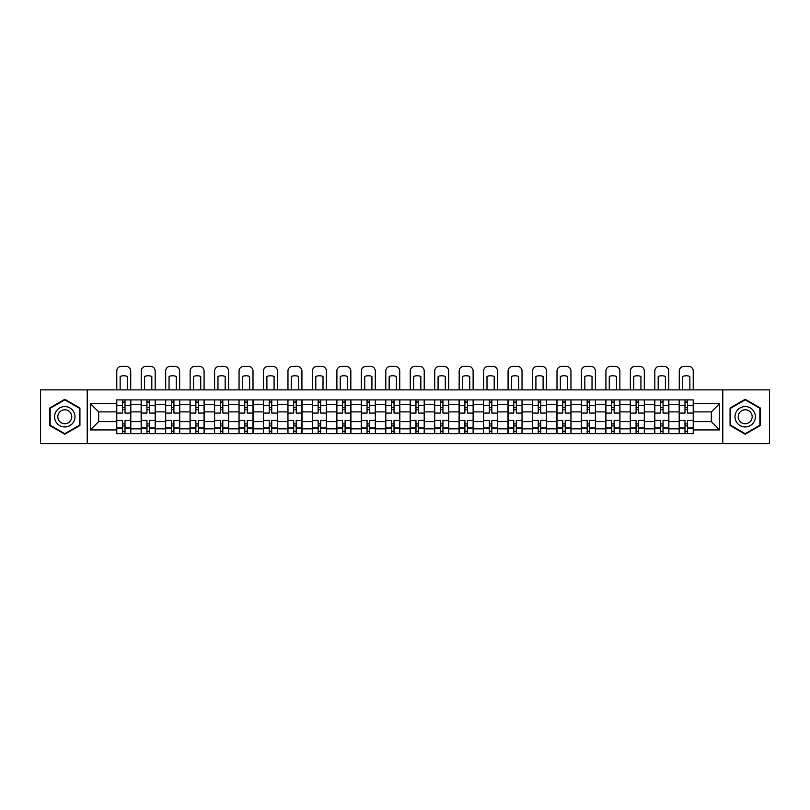 <?xml version="1.0" encoding="UTF-8"?>
<svg xmlns="http://www.w3.org/2000/svg" width="810" height="810" viewBox="0 0 810 810"><rect width="100%" height="100%" fill="white"/><g stroke="black" fill="none" stroke-linecap="round" stroke-linejoin="round"><path stroke-width="1.21" d="M722.783 443.647L769.5 443.647L769.5 389.873L40.5 389.873L40.5 443.647L722.783 443.647L722.783 389.873M141.153 433.613L141.153 404.686L130.805 404.686L130.805 433.613M130.805 404.686L130.805 399.907M141.153 404.686L141.153 399.907M155.257 399.907L155.257 433.613M165.605 433.613L165.605 399.907M179.719 399.907L179.719 433.613M190.066 433.613L190.066 399.907M204.171 399.907L204.171 433.613M214.518 433.613L214.518 399.907M228.633 399.907L228.633 433.613M238.98 433.613L238.98 399.907M253.084 399.907L253.084 433.613M263.432 433.613L263.432 399.907M277.546 399.907L277.546 433.613M287.894 433.613L287.894 399.907M301.998 399.907L301.998 433.613M312.346 433.613L312.346 399.907M326.46 399.907L326.46 433.613M336.808 433.613L336.808 399.907M350.912 399.907L350.912 433.613M361.26 433.613L361.26 399.907M375.374 399.907L375.374 433.613M385.712 433.613L385.712 399.907M399.826 399.907L399.826 433.613M410.174 433.613L410.174 399.907M424.288 399.907L424.288 433.613M434.626 433.613L434.626 399.907M448.74 399.907L448.74 433.613M459.088 433.613L459.088 399.907M473.192 399.907L473.192 433.613M483.54 433.613L483.54 399.907M497.654 399.907L497.654 433.613M508.002 433.613L508.002 399.907M522.106 399.907L522.106 433.613M532.453 433.613L532.453 399.907M546.568 399.907L546.568 433.613M556.915 433.613L556.915 399.907M571.02 399.907L571.02 433.613M581.367 433.613L581.367 399.907M595.482 399.907L595.482 433.613M605.829 433.613L605.829 399.907M619.933 399.907L619.933 433.613M630.281 433.613L630.281 399.907M644.396 399.907L644.396 433.613M654.743 433.613L654.743 399.907M668.847 399.907L668.847 433.613M679.195 433.613L679.195 399.907M679.195 421.615L668.847 421.615M654.743 421.615L644.396 421.615M630.281 421.615L619.933 421.615M605.829 421.615L595.482 421.615M581.367 421.615L571.02 421.615M556.915 421.615L546.568 421.615M532.453 421.615L522.106 421.615M508.002 421.615L497.654 421.615M483.54 421.615L473.192 421.615M459.088 421.615L448.74 421.615M434.626 421.615L424.288 421.615M410.174 421.615L399.826 421.615M385.712 421.615L375.374 421.615M361.26 421.615L350.912 421.615M336.808 421.615L326.46 421.615M312.346 421.615L301.998 421.615M287.894 421.615L277.546 421.615M263.432 421.615L253.084 421.615M238.98 421.615L228.633 421.615M214.518 421.615L204.171 421.615M190.066 421.615L179.719 421.615M165.605 421.615L155.257 421.615M141.153 421.615L130.805 421.615M679.195 411.895L668.847 411.895M654.743 411.895L644.396 411.895M630.281 411.895L619.933 411.895M605.829 411.895L595.482 411.895M581.367 411.895L571.02 411.895M556.915 411.895L546.568 411.895M532.453 411.895L522.106 411.895M508.002 411.895L497.654 411.895M483.54 411.895L473.192 411.895M459.088 411.895L448.74 411.895M434.626 411.895L424.288 411.895M410.174 411.895L399.826 411.895M385.712 411.895L375.374 411.895M361.26 411.895L350.912 411.895M336.808 411.895L326.46 411.895M312.346 411.895L301.998 411.895M287.894 411.895L277.546 411.895M263.432 411.895L253.084 411.895M238.98 411.895L228.633 411.895M214.518 411.895L204.171 411.895M190.066 411.895L179.719 411.895M165.605 411.895L155.257 411.895M141.153 411.895L130.805 411.895M98.668 421.615L116.691 421.615L116.691 411.895L98.668 411.895L98.668 421.615L90.355 429.928L90.355 403.593L116.691 403.593L116.691 411.895M693.309 411.895L693.309 421.615L711.332 421.615L711.332 411.895L693.309 411.895L693.309 399.907L116.691 399.907L116.691 403.593M693.309 403.593L719.644 403.593L719.644 429.928L693.309 429.928L693.309 421.615M116.691 421.615L116.691 433.613L693.309 433.613L693.309 429.928M116.691 429.928L90.355 429.928M87.217 443.647L87.217 389.873M79.927 408.027L64.8 399.289L49.673 408.027L49.673 425.493L64.8 434.231L79.927 425.493L79.927 408.027M760.327 408.027L745.2 399.289L730.073 408.027L730.073 425.493L745.2 434.231L760.327 425.493L760.327 408.027M125.003 431.264L122.492 431.264M122.492 402.256L125.003 402.256M149.455 431.264L146.954 431.264M146.954 402.256L149.455 402.256M173.917 431.264L171.406 431.264M171.406 402.256L173.917 402.256M198.369 431.264L195.868 431.264M195.868 402.256L198.369 402.256M222.831 431.264L220.32 431.264M220.32 402.256L222.831 402.256M247.283 431.264L244.772 431.264M244.772 402.256L247.283 402.256M271.745 431.264L269.234 431.264M269.234 402.256L271.745 402.256M296.197 431.264L293.686 431.264M293.686 402.256L296.197 402.256M320.659 431.264L318.148 431.264M318.148 402.256L320.659 402.256M345.111 431.264L342.6 431.264M342.6 402.256L345.111 402.256M369.573 431.264L367.062 431.264M367.062 402.256L369.573 402.256M394.024 431.264L391.513 431.264M391.513 402.256L394.024 402.256M418.486 431.264L415.975 431.264M415.975 402.256L418.486 402.256M442.938 431.264L440.427 431.264M440.427 402.256L442.938 402.256M467.4 431.264L464.889 431.264M464.889 402.256L467.4 402.256M491.852 431.264L489.341 431.264M489.341 402.256L491.852 402.256M516.314 431.264L513.803 431.264M513.803 402.256L516.314 402.256M540.766 431.264L538.255 431.264M538.255 402.256L540.766 402.256M565.228 431.264L562.717 431.264M562.717 402.256L565.228 402.256M589.68 431.264L587.169 431.264M587.169 402.256L589.68 402.256M614.132 431.264L611.631 431.264M611.631 402.256L614.132 402.256M638.594 431.264L636.083 431.264M636.083 402.256L638.594 402.256M663.046 431.264L660.545 431.264M660.545 402.256L663.046 402.256M687.508 431.264L684.997 431.264M684.997 402.256L687.508 402.256M90.355 403.593L98.668 411.895M711.332 421.615L719.644 429.928M711.332 411.895L719.644 403.593M130.724 433.613L130.724 413.07L125.003 413.07L125.003 399.907M122.492 399.907L122.492 413.07L116.772 413.07L116.772 399.907M130.724 413.07L130.724 399.907M116.772 433.613L116.772 420.441L122.492 420.441L122.492 433.613M125.003 433.613L125.003 420.441L130.724 420.441M122.492 409.627L125.003 409.627M116.772 420.441L116.772 413.07M125.003 423.893L122.492 423.893M125.003 431.578L122.492 431.578M122.492 425.928L125.003 425.928M125.003 407.582L122.492 407.582M122.492 401.942L125.003 401.942M130.724 389.873L130.724 371.061A4.708 4.708 0 0 0 126.016 366.353L121.47 366.353A4.708 4.708 0 0 0 116.772 371.061L116.772 389.873M120.143 389.873L120.143 376.458A9.72 9.72 0 0 1 127.352 376.458L127.352 389.873M55.971 421.858A10.186 10.186 0 0 0 69.893 425.584A10.186 10.186 0 0 0 73.629 411.662A10.186 10.186 0 0 0 59.707 407.936A10.186 10.186 0 0 0 55.971 421.858M58.755 420.248A6.976 6.976 0 0 0 68.293 422.8A6.976 6.976 0 0 0 70.845 413.272A6.976 6.976 0 0 0 61.307 410.721A6.976 6.976 0 0 0 58.755 420.248M64.8 399.836L79.461 408.291L79.461 425.22L64.8 433.684L50.139 425.22L50.139 408.291L64.8 399.836M736.371 421.858A10.186 10.186 0 0 0 750.293 425.584A10.186 10.186 0 0 0 754.029 411.662A10.186 10.186 0 0 0 740.107 407.936A10.186 10.186 0 0 0 736.371 421.858M739.155 420.248A6.976 6.976 0 0 0 748.693 422.8A6.976 6.976 0 0 0 751.245 413.272A6.976 6.976 0 0 0 741.707 410.721A6.976 6.976 0 0 0 739.155 420.248M745.2 399.836L759.861 408.291L759.861 425.22L745.2 433.684L730.539 425.22L730.539 408.291L745.2 399.836M155.176 433.613L155.176 413.07L149.455 413.07L149.455 399.907M146.954 399.907L146.954 413.07L141.223 413.07L141.223 399.907M155.176 413.07L155.176 399.907M141.223 433.613L141.223 420.441L146.954 420.441L146.954 433.613M149.455 433.613L149.455 420.441L155.176 420.441M146.954 409.627L149.455 409.627M141.223 420.441L141.223 413.07M149.455 423.893L146.954 423.893M149.455 431.578L146.954 431.578M146.954 425.928L149.455 425.928M149.455 407.582L146.954 407.582M146.954 401.942L149.455 401.942M155.176 389.873L155.176 371.061A4.708 4.708 0 0 0 150.478 366.353L145.932 366.353A4.708 4.708 0 0 0 141.223 371.061L141.223 389.873M144.595 389.873L144.595 376.458A9.72 9.72 0 0 1 151.814 376.458L151.814 389.873M179.638 433.613L179.638 413.07L173.917 413.07L173.917 399.907M171.406 399.907L171.406 413.07L165.685 413.07L165.685 399.907M179.638 413.07L179.638 399.907M165.685 433.613L165.685 420.441L171.406 420.441L171.406 433.613M173.917 433.613L173.917 420.441L179.638 420.441M171.406 409.627L173.917 409.627M165.685 420.441L165.685 413.07M173.917 423.893L171.406 423.893M173.917 431.578L171.406 431.578M171.406 425.928L173.917 425.928M173.917 407.582L171.406 407.582M171.406 401.942L173.917 401.942M179.638 389.873L179.638 371.061A4.708 4.708 0 0 0 174.93 366.353L170.383 366.353A4.708 4.708 0 0 0 165.685 371.061L165.685 389.873M169.057 389.873L169.057 376.458A9.72 9.72 0 0 1 176.266 376.458L176.266 389.873M204.09 433.613L204.09 413.07L198.369 413.07L198.369 399.907M195.868 399.907L195.868 413.07L190.137 413.07L190.137 399.907M204.09 413.07L204.09 399.907M190.137 433.613L190.137 420.441L195.868 420.441L195.868 433.613M198.369 433.613L198.369 420.441L204.09 420.441M195.868 409.627L198.369 409.627M190.137 420.441L190.137 413.07M198.369 423.893L195.868 423.893M198.369 431.578L195.868 431.578M195.868 425.928L198.369 425.928M198.369 407.582L195.868 407.582M195.868 401.942L198.369 401.942M204.09 389.873L204.09 371.061A4.708 4.708 0 0 0 199.392 366.353L194.845 366.353A4.708 4.708 0 0 0 190.137 371.061L190.137 389.873M193.509 389.873L193.509 376.458A9.72 9.72 0 0 1 200.728 376.458L200.728 389.873M228.552 433.613L228.552 413.07L222.831 413.07L222.831 399.907M220.32 399.907L220.32 413.07L214.599 413.07L214.599 399.907M228.552 413.07L228.552 399.907M214.599 433.613L214.599 420.441L220.32 420.441L220.32 433.613M222.831 433.613L222.831 420.441L228.552 420.441M220.32 409.627L222.831 409.627M214.599 420.441L214.599 413.07M222.831 423.893L220.32 423.893M222.831 431.578L220.32 431.578M220.32 425.928L222.831 425.928M222.831 407.582L220.32 407.582M220.32 401.942L222.831 401.942M228.552 389.873L228.552 371.061A4.708 4.708 0 0 0 223.844 366.353L219.297 366.353A4.708 4.708 0 0 0 214.599 371.061L214.599 389.873M217.971 389.873L217.971 376.458A9.72 9.72 0 0 1 225.18 376.458L225.18 389.873M253.003 433.613L253.003 413.07L247.283 413.07L247.283 399.907M244.772 399.907L244.772 413.07L239.051 413.07L239.051 399.907M253.003 413.07L253.003 399.907M239.051 433.613L239.051 420.441L244.772 420.441L244.772 433.613M247.283 433.613L247.283 420.441L253.003 420.441M244.772 409.627L247.283 409.627M239.051 420.441L239.051 413.07M247.283 423.893L244.772 423.893M247.283 431.578L244.772 431.578M244.772 425.928L247.283 425.928M247.283 407.582L244.772 407.582M244.772 401.942L247.283 401.942M253.003 389.873L253.003 371.061A4.708 4.708 0 0 0 248.305 366.353L243.759 366.353A4.708 4.708 0 0 0 239.051 371.061L239.051 389.873M242.423 389.873L242.423 376.458A9.72 9.72 0 0 1 249.632 376.458L249.632 389.873M277.466 433.613L277.466 413.07L271.745 413.07L271.745 399.907M269.234 399.907L269.234 413.07L263.513 413.07L263.513 399.907M277.466 413.07L277.466 399.907M263.513 433.613L263.513 420.441L269.234 420.441L269.234 433.613M271.745 433.613L271.745 420.441L277.466 420.441M269.234 409.627L271.745 409.627M263.513 420.441L263.513 413.07M271.745 423.893L269.234 423.893M271.745 431.578L269.234 431.578M269.234 425.928L271.745 425.928M271.745 407.582L269.234 407.582M269.234 401.942L271.745 401.942M277.466 389.873L277.466 371.061A4.708 4.708 0 0 0 272.757 366.353L268.211 366.353A4.708 4.708 0 0 0 263.513 371.061L263.513 389.873M266.885 389.873L266.885 376.458A9.72 9.72 0 0 1 274.094 376.458L274.094 389.873M301.917 433.613L301.917 413.07L296.197 413.07L296.197 399.907M293.686 399.907L293.686 413.07L287.965 413.07L287.965 399.907M301.917 413.07L301.917 399.907M287.965 433.613L287.965 420.441L293.686 420.441L293.686 433.613M296.197 433.613L296.197 420.441L301.917 420.441M293.686 409.627L296.197 409.627M287.965 420.441L287.965 413.07M296.197 423.893L293.686 423.893M296.197 431.578L293.686 431.578M293.686 425.928L296.197 425.928M296.197 407.582L293.686 407.582M293.686 401.942L296.197 401.942M301.917 389.873L301.917 371.061A4.708 4.708 0 0 0 297.219 366.353L292.673 366.353A4.708 4.708 0 0 0 287.965 371.061L287.965 389.873M291.337 389.873L291.337 376.458A9.72 9.72 0 0 1 298.546 376.458L298.546 389.873M326.379 433.613L326.379 413.07L320.659 413.07L320.659 399.907M318.148 399.907L318.148 413.07L312.427 413.07L312.427 399.907M326.379 413.07L326.379 399.907M312.427 433.613L312.427 420.441L318.148 420.441L318.148 433.613M320.659 433.613L320.659 420.441L326.379 420.441M318.148 409.627L320.659 409.627M312.427 420.441L312.427 413.07M320.659 423.893L318.148 423.893M320.659 431.578L318.148 431.578M318.148 425.928L320.659 425.928M320.659 407.582L318.148 407.582M318.148 401.942L320.659 401.942M326.379 389.873L326.379 371.061A4.708 4.708 0 0 0 321.671 366.353L317.125 366.353A4.708 4.708 0 0 0 312.427 371.061L312.427 389.873M315.799 389.873L315.799 376.458A9.72 9.72 0 0 1 323.008 376.458L323.008 389.873M350.831 433.613L350.831 413.07L345.111 413.07L345.111 399.907M342.6 399.907L342.6 413.07L336.879 413.07L336.879 399.907M350.831 413.07L350.831 399.907M336.879 433.613L336.879 420.441L342.6 420.441L342.6 433.613M345.111 433.613L345.111 420.441L350.831 420.441M342.6 409.627L345.111 409.627M336.879 420.441L336.879 413.07M345.111 423.893L342.6 423.893M345.111 431.578L342.6 431.578M342.6 425.928L345.111 425.928M345.111 407.582L342.6 407.582M342.6 401.942L345.111 401.942M350.831 389.873L350.831 371.061A4.708 4.708 0 0 0 346.133 366.353L341.587 366.353A4.708 4.708 0 0 0 336.879 371.061L336.879 389.873M340.251 389.873L340.251 376.458A9.72 9.72 0 0 1 347.46 376.458L347.46 389.873M375.293 433.613L375.293 413.07L369.573 413.07L369.573 399.907M367.062 399.907L367.062 413.07L361.341 413.07L361.341 399.907M375.293 413.07L375.293 399.907M361.341 433.613L361.341 420.441L367.062 420.441L367.062 433.613M369.573 433.613L369.573 420.441L375.293 420.441M367.062 409.627L369.573 409.627M361.341 420.441L361.341 413.07M369.573 423.893L367.062 423.893M369.573 431.578L367.062 431.578M367.062 425.928L369.573 425.928M369.573 407.582L367.062 407.582M367.062 401.942L369.573 401.942M375.293 389.873L375.293 371.061A4.708 4.708 0 0 0 370.585 366.353L366.039 366.353A4.708 4.708 0 0 0 361.341 371.061L361.341 389.873M364.713 389.873L364.713 376.458A9.72 9.72 0 0 1 371.922 376.458L371.922 389.873M399.745 433.613L399.745 413.07L394.024 413.07L394.024 399.907M391.513 399.907L391.513 413.07L385.793 413.07L385.793 399.907M399.745 413.07L399.745 399.907M385.793 433.613L385.793 420.441L391.513 420.441L391.513 433.613M394.024 433.613L394.024 420.441L399.745 420.441M391.513 409.627L394.024 409.627M385.793 420.441L385.793 413.07M394.024 423.893L391.513 423.893M394.024 431.578L391.513 431.578M391.513 425.928L394.024 425.928M394.024 407.582L391.513 407.582M391.513 401.942L394.024 401.942M399.745 389.873L399.745 371.061A4.708 4.708 0 0 0 395.047 366.353L390.501 366.353A4.708 4.708 0 0 0 385.793 371.061L385.793 389.873M389.164 389.873L389.164 376.458A9.72 9.72 0 0 1 396.373 376.458L396.373 389.873M424.207 433.613L424.207 413.07L418.486 413.07L418.486 399.907M415.975 399.907L415.975 413.07L410.255 413.07L410.255 399.907M424.207 413.07L424.207 399.907M410.255 433.613L410.255 420.441L415.975 420.441L415.975 433.613M418.486 433.613L418.486 420.441L424.207 420.441M415.975 409.627L418.486 409.627M410.255 420.441L410.255 413.07M418.486 423.893L415.975 423.893M418.486 431.578L415.975 431.578M415.975 425.928L418.486 425.928M418.486 407.582L415.975 407.582M415.975 401.942L418.486 401.942M424.207 389.873L424.207 371.061A4.708 4.708 0 0 0 419.499 366.353L414.953 366.353A4.708 4.708 0 0 0 410.255 371.061L410.255 389.873M413.626 389.873L413.626 376.458A9.72 9.72 0 0 1 420.835 376.458L420.835 389.873M448.659 433.613L448.659 413.07L442.938 413.07L442.938 399.907M440.427 399.907L440.427 413.07L434.707 413.07L434.707 399.907M448.659 413.07L448.659 399.907M434.707 433.613L434.707 420.441L440.427 420.441L440.427 433.613M442.938 433.613L442.938 420.441L448.659 420.441M440.427 409.627L442.938 409.627M434.707 420.441L434.707 413.07M442.938 423.893L440.427 423.893M442.938 431.578L440.427 431.578M440.427 425.928L442.938 425.928M442.938 407.582L440.427 407.582M440.427 401.942L442.938 401.942M448.659 389.873L448.659 371.061A4.708 4.708 0 0 0 443.961 366.353L439.415 366.353A4.708 4.708 0 0 0 434.707 371.061L434.707 389.873M438.078 389.873L438.078 376.458A9.72 9.72 0 0 1 445.287 376.458L445.287 389.873M473.121 433.613L473.121 413.07L467.4 413.07L467.4 399.907M464.889 399.907L464.889 413.07L459.169 413.07L459.169 399.907M473.121 413.07L473.121 399.907M459.169 433.613L459.169 420.441L464.889 420.441L464.889 433.613M467.4 433.613L467.4 420.441L473.121 420.441M464.889 409.627L467.4 409.627M459.169 420.441L459.169 413.07M467.4 423.893L464.889 423.893M467.4 431.578L464.889 431.578M464.889 425.928L467.4 425.928M467.4 407.582L464.889 407.582M464.889 401.942L467.4 401.942M473.121 389.873L473.121 371.061A4.708 4.708 0 0 0 468.413 366.353L463.867 366.353A4.708 4.708 0 0 0 459.169 371.061L459.169 389.873M462.54 389.873L462.54 376.458A9.72 9.72 0 0 1 469.749 376.458L469.749 389.873M497.573 433.613L497.573 413.07L491.852 413.07L491.852 399.907M489.341 399.907L489.341 413.07L483.621 413.07L483.621 399.907M497.573 413.07L497.573 399.907M483.621 433.613L483.621 420.441L489.341 420.441L489.341 433.613M491.852 433.613L491.852 420.441L497.573 420.441M489.341 409.627L491.852 409.627M483.621 420.441L483.621 413.07M491.852 423.893L489.341 423.893M491.852 431.578L489.341 431.578M489.341 425.928L491.852 425.928M491.852 407.582L489.341 407.582M489.341 401.942L491.852 401.942M497.573 389.873L497.573 371.061A4.708 4.708 0 0 0 492.875 366.353L488.329 366.353A4.708 4.708 0 0 0 483.621 371.061L483.621 389.873M486.992 389.873L486.992 376.458A9.72 9.72 0 0 1 494.201 376.458L494.201 389.873M522.035 433.613L522.035 413.07L516.314 413.07L516.314 399.907M513.803 399.907L513.803 413.07L508.083 413.07L508.083 399.907M522.035 413.07L522.035 399.907M508.083 433.613L508.083 420.441L513.803 420.441L513.803 433.613M516.314 433.613L516.314 420.441L522.035 420.441M513.803 409.627L516.314 409.627M508.083 420.441L508.083 413.07M516.314 423.893L513.803 423.893M516.314 431.578L513.803 431.578M513.803 425.928L516.314 425.928M516.314 407.582L513.803 407.582M513.803 401.942L516.314 401.942M522.035 389.873L522.035 371.061A4.708 4.708 0 0 0 517.327 366.353L512.781 366.353A4.708 4.708 0 0 0 508.083 371.061L508.083 389.873M511.454 389.873L511.454 376.458A9.72 9.72 0 0 1 518.663 376.458L518.663 389.873M546.487 433.613L546.487 413.07L540.766 413.07L540.766 399.907M538.255 399.907L538.255 413.07L532.534 413.07L532.534 399.907M546.487 413.07L546.487 399.907M532.534 433.613L532.534 420.441L538.255 420.441L538.255 433.613M540.766 433.613L540.766 420.441L546.487 420.441M538.255 409.627L540.766 409.627M532.534 420.441L532.534 413.07M540.766 423.893L538.255 423.893M540.766 431.578L538.255 431.578M538.255 425.928L540.766 425.928M540.766 407.582L538.255 407.582M538.255 401.942L540.766 401.942M546.487 389.873L546.487 371.061A4.708 4.708 0 0 0 541.789 366.353L537.243 366.353A4.708 4.708 0 0 0 532.534 371.061L532.534 389.873M535.906 389.873L535.906 376.458A9.72 9.72 0 0 1 543.115 376.458L543.115 389.873M570.949 433.613L570.949 413.07L565.228 413.07L565.228 399.907M562.717 399.907L562.717 413.07L556.996 413.07L556.996 399.907M570.949 413.07L570.949 399.907M556.996 433.613L556.996 420.441L562.717 420.441L562.717 433.613M565.228 433.613L565.228 420.441L570.949 420.441M562.717 409.627L565.228 409.627M556.996 420.441L556.996 413.07M565.228 423.893L562.717 423.893M565.228 431.578L562.717 431.578M562.717 425.928L565.228 425.928M565.228 407.582L562.717 407.582M562.717 401.942L565.228 401.942M570.949 389.873L570.949 371.061A4.708 4.708 0 0 0 566.241 366.353L561.694 366.353A4.708 4.708 0 0 0 556.996 371.061L556.996 389.873M560.368 389.873L560.368 376.458A9.72 9.72 0 0 1 567.577 376.458L567.577 389.873M595.401 433.613L595.401 413.07L589.68 413.07L589.68 399.907M587.169 399.907L587.169 413.07L581.448 413.07L581.448 399.907M595.401 413.07L595.401 399.907M581.448 433.613L581.448 420.441L587.169 420.441L587.169 433.613M589.68 433.613L589.68 420.441L595.401 420.441M587.169 409.627L589.68 409.627M581.448 420.441L581.448 413.07M589.68 423.893L587.169 423.893M589.68 431.578L587.169 431.578M587.169 425.928L589.68 425.928M589.68 407.582L587.169 407.582M587.169 401.942L589.68 401.942M595.401 389.873L595.401 371.061A4.708 4.708 0 0 0 590.703 366.353L586.156 366.353A4.708 4.708 0 0 0 581.448 371.061L581.448 389.873M584.82 389.873L584.82 376.458A9.72 9.72 0 0 1 592.029 376.458L592.029 389.873M619.863 433.613L619.863 413.07L614.132 413.07L614.132 399.907M611.631 399.907L611.631 413.07L605.91 413.07L605.91 399.907M619.863 413.07L619.863 399.907M605.91 433.613L605.91 420.441L611.631 420.441L611.631 433.613M614.132 433.613L614.132 420.441L619.863 420.441M611.631 409.627L614.132 409.627M605.91 420.441L605.91 413.07M614.132 423.893L611.631 423.893M614.132 431.578L611.631 431.578M611.631 425.928L614.132 425.928M614.132 407.582L611.631 407.582M611.631 401.942L614.132 401.942M619.863 389.873L619.863 371.061A4.708 4.708 0 0 0 615.154 366.353L610.608 366.353A4.708 4.708 0 0 0 605.91 371.061L605.91 389.873M609.272 389.873L609.272 376.458A9.72 9.72 0 0 1 616.491 376.458L616.491 389.873M644.314 433.613L644.314 413.07L638.594 413.07L638.594 399.907M636.083 399.907L636.083 413.07L630.362 413.07L630.362 399.907M644.314 413.07L644.314 399.907M630.362 433.613L630.362 420.441L636.083 420.441L636.083 433.613M638.594 433.613L638.594 420.441L644.314 420.441M636.083 409.627L638.594 409.627M630.362 420.441L630.362 413.07M638.594 423.893L636.083 423.893M638.594 431.578L636.083 431.578M636.083 425.928L638.594 425.928M638.594 407.582L636.083 407.582M636.083 401.942L638.594 401.942M644.314 389.873L644.314 371.061A4.708 4.708 0 0 0 639.616 366.353L635.07 366.353A4.708 4.708 0 0 0 630.362 371.061L630.362 389.873M633.734 389.873L633.734 376.458A9.72 9.72 0 0 1 640.943 376.458L640.943 389.873M668.776 433.613L668.776 413.07L663.046 413.07L663.046 399.907M660.545 399.907L660.545 413.07L654.824 413.07L654.824 399.907M668.776 413.07L668.776 399.907M654.824 433.613L654.824 420.441L660.545 420.441L660.545 433.613M663.046 433.613L663.046 420.441L668.776 420.441M660.545 409.627L663.046 409.627M654.824 420.441L654.824 413.07M663.046 423.893L660.545 423.893M663.046 431.578L660.545 431.578M660.545 425.928L663.046 425.928M663.046 407.582L660.545 407.582M660.545 401.942L663.046 401.942M668.776 389.873L668.776 371.061A4.708 4.708 0 0 0 664.068 366.353L659.522 366.353A4.708 4.708 0 0 0 654.824 371.061L654.824 389.873M658.186 389.873L658.186 376.458A9.72 9.72 0 0 1 665.405 376.458L665.405 389.873M693.228 433.613L693.228 413.07L687.508 413.07L687.508 399.907M684.997 399.907L684.997 413.07L679.276 413.07L679.276 399.907M693.228 413.07L693.228 399.907M679.276 433.613L679.276 420.441L684.997 420.441L684.997 433.613M687.508 433.613L687.508 420.441L693.228 420.441M684.997 409.627L687.508 409.627M679.276 420.441L679.276 413.07M687.508 423.893L684.997 423.893M687.508 431.578L684.997 431.578M684.997 425.928L687.508 425.928M687.508 407.582L684.997 407.582M684.997 401.942L687.508 401.942M693.228 389.873L693.228 371.061A4.708 4.708 0 0 0 688.53 366.353L683.984 366.353A4.708 4.708 0 0 0 679.276 371.061L679.276 389.873M682.648 389.873L682.648 376.458A9.72 9.72 0 0 1 689.857 376.458L689.857 389.873M654.743 404.686L644.396 404.686M630.281 404.686L619.933 404.686M605.829 404.686L595.482 404.686M581.367 404.686L571.02 404.686M556.915 404.686L546.568 404.686M532.453 404.686L522.106 404.686M508.002 404.686L497.654 404.686M483.54 404.686L473.192 404.686M459.088 404.686L448.74 404.686M434.626 404.686L424.288 404.686M410.174 404.686L399.826 404.686M385.712 404.686L375.374 404.686M361.26 404.686L350.912 404.686M336.808 404.686L326.46 404.686M312.346 404.686L301.998 404.686M287.894 404.686L277.546 404.686M263.432 404.686L253.084 404.686M238.98 404.686L228.633 404.686M214.518 404.686L204.171 404.686M190.066 404.686L179.719 404.686M165.605 404.686L155.257 404.686M679.195 404.686L668.847 404.686M654.743 428.834L644.396 428.834M630.281 428.834L619.933 428.834M605.829 428.834L595.482 428.834M581.367 428.834L571.02 428.834M556.915 428.834L546.568 428.834M532.453 428.834L522.106 428.834M508.002 428.834L497.654 428.834M483.54 428.834L473.192 428.834M459.088 428.834L448.74 428.834M434.626 428.834L424.288 428.834M410.174 428.834L399.826 428.834M385.712 428.834L375.374 428.834M361.26 428.834L350.912 428.834M336.808 428.834L326.46 428.834M312.346 428.834L301.998 428.834M287.894 428.834L277.546 428.834M263.432 428.834L253.084 428.834M238.98 428.834L228.633 428.834M214.518 428.834L204.171 428.834M190.066 428.834L179.719 428.834M165.605 428.834L155.257 428.834M141.153 428.834L130.805 428.834M679.195 428.834L668.847 428.834M130.724 405.314L125.003 405.314M122.492 405.314L116.772 405.314M122.492 405.526L116.772 405.526M122.492 427.994L116.772 427.994M122.492 428.207L116.772 428.207M130.724 428.207L125.003 428.207M130.724 405.526L125.003 405.526M130.724 427.994L125.003 427.994M155.176 405.314L149.455 405.314M146.954 405.314L141.223 405.314M146.954 405.526L141.223 405.526M146.954 427.994L141.223 427.994M146.954 428.207L141.223 428.207M155.176 428.207L149.455 428.207M155.176 405.526L149.455 405.526M155.176 427.994L149.455 427.994M179.638 405.314L173.917 405.314M171.406 405.314L165.685 405.314M171.406 405.526L165.685 405.526M171.406 427.994L165.685 427.994M171.406 428.207L165.685 428.207M179.638 428.207L173.917 428.207M179.638 405.526L173.917 405.526M179.638 427.994L173.917 427.994M204.09 405.314L198.369 405.314M195.868 405.314L190.137 405.314M195.868 405.526L190.137 405.526M195.868 427.994L190.137 427.994M195.868 428.207L190.137 428.207M204.09 428.207L198.369 428.207M204.09 405.526L198.369 405.526M204.09 427.994L198.369 427.994M228.552 405.314L222.831 405.314M220.32 405.314L214.599 405.314M220.32 405.526L214.599 405.526M220.32 427.994L214.599 427.994M220.32 428.207L214.599 428.207M228.552 428.207L222.831 428.207M228.552 405.526L222.831 405.526M228.552 427.994L222.831 427.994M253.003 405.314L247.283 405.314M244.772 405.314L239.051 405.314M244.772 405.526L239.051 405.526M244.772 427.994L239.051 427.994M244.772 428.207L239.051 428.207M253.003 428.207L247.283 428.207M253.003 405.526L247.283 405.526M253.003 427.994L247.283 427.994M277.466 405.314L271.745 405.314M269.234 405.314L263.513 405.314M269.234 405.526L263.513 405.526M269.234 427.994L263.513 427.994M269.234 428.207L263.513 428.207M277.466 428.207L271.745 428.207M277.466 405.526L271.745 405.526M277.466 427.994L271.745 427.994M301.917 405.314L296.197 405.314M293.686 405.314L287.965 405.314M293.686 405.526L287.965 405.526M293.686 427.994L287.965 427.994M293.686 428.207L287.965 428.207M301.917 428.207L296.197 428.207M301.917 405.526L296.197 405.526M301.917 427.994L296.197 427.994M326.379 405.314L320.659 405.314M318.148 405.314L312.427 405.314M318.148 405.526L312.427 405.526M318.148 427.994L312.427 427.994M318.148 428.207L312.427 428.207M326.379 428.207L320.659 428.207M326.379 405.526L320.659 405.526M326.379 427.994L320.659 427.994M350.831 405.314L345.111 405.314M342.6 405.314L336.879 405.314M342.6 405.526L336.879 405.526M342.6 427.994L336.879 427.994M342.6 428.207L336.879 428.207M350.831 428.207L345.111 428.207M350.831 405.526L345.111 405.526M350.831 427.994L345.111 427.994M375.293 405.314L369.573 405.314M367.062 405.314L361.341 405.314M367.062 405.526L361.341 405.526M367.062 427.994L361.341 427.994M367.062 428.207L361.341 428.207M375.293 428.207L369.573 428.207M375.293 405.526L369.573 405.526M375.293 427.994L369.573 427.994M399.745 405.314L394.024 405.314M391.513 405.314L385.793 405.314M391.513 405.526L385.793 405.526M391.513 427.994L385.793 427.994M391.513 428.207L385.793 428.207M399.745 428.207L394.024 428.207M399.745 405.526L394.024 405.526M399.745 427.994L394.024 427.994M424.207 405.314L418.486 405.314M415.975 405.314L410.255 405.314M415.975 405.526L410.255 405.526M415.975 427.994L410.255 427.994M415.975 428.207L410.255 428.207M424.207 428.207L418.486 428.207M424.207 405.526L418.486 405.526M424.207 427.994L418.486 427.994M448.659 405.314L442.938 405.314M440.427 405.314L434.707 405.314M440.427 405.526L434.707 405.526M440.427 427.994L434.707 427.994M440.427 428.207L434.707 428.207M448.659 428.207L442.938 428.207M448.659 405.526L442.938 405.526M448.659 427.994L442.938 427.994M473.121 405.314L467.4 405.314M464.889 405.314L459.169 405.314M464.889 405.526L459.169 405.526M464.889 427.994L459.169 427.994M464.889 428.207L459.169 428.207M473.121 428.207L467.4 428.207M473.121 405.526L467.4 405.526M473.121 427.994L467.4 427.994M497.573 405.314L491.852 405.314M489.341 405.314L483.621 405.314M489.341 405.526L483.621 405.526M489.341 427.994L483.621 427.994M489.341 428.207L483.621 428.207M497.573 428.207L491.852 428.207M497.573 405.526L491.852 405.526M497.573 427.994L491.852 427.994M522.035 405.314L516.314 405.314M513.803 405.314L508.083 405.314M513.803 405.526L508.083 405.526M513.803 427.994L508.083 427.994M513.803 428.207L508.083 428.207M522.035 428.207L516.314 428.207M522.035 405.526L516.314 405.526M522.035 427.994L516.314 427.994M546.487 405.314L540.766 405.314M538.255 405.314L532.534 405.314M538.255 405.526L532.534 405.526M538.255 427.994L532.534 427.994M538.255 428.207L532.534 428.207M546.487 428.207L540.766 428.207M546.487 405.526L540.766 405.526M546.487 427.994L540.766 427.994M570.949 405.314L565.228 405.314M562.717 405.314L556.996 405.314M562.717 405.526L556.996 405.526M562.717 427.994L556.996 427.994M562.717 428.207L556.996 428.207M570.949 428.207L565.228 428.207M570.949 405.526L565.228 405.526M570.949 427.994L565.228 427.994M595.401 405.314L589.68 405.314M587.169 405.314L581.448 405.314M587.169 405.526L581.448 405.526M587.169 427.994L581.448 427.994M587.169 428.207L581.448 428.207M595.401 428.207L589.68 428.207M595.401 405.526L589.68 405.526M595.401 427.994L589.68 427.994M619.863 405.314L614.132 405.314M611.631 405.314L605.91 405.314M611.631 405.526L605.91 405.526M611.631 427.994L605.91 427.994M611.631 428.207L605.91 428.207M619.863 428.207L614.132 428.207M619.863 405.526L614.132 405.526M619.863 427.994L614.132 427.994M644.314 405.314L638.594 405.314M636.083 405.314L630.362 405.314M636.083 405.526L630.362 405.526M636.083 427.994L630.362 427.994M636.083 428.207L630.362 428.207M644.314 428.207L638.594 428.207M644.314 405.526L638.594 405.526M644.314 427.994L638.594 427.994M668.776 405.314L663.046 405.314M660.545 405.314L654.824 405.314M660.545 405.526L654.824 405.526M660.545 427.994L654.824 427.994M660.545 428.207L654.824 428.207M668.776 428.207L663.046 428.207M668.776 405.526L663.046 405.526M668.776 427.994L663.046 427.994M693.228 405.314L687.508 405.314M684.997 405.314L679.276 405.314M684.997 405.526L679.276 405.526M684.997 427.994L679.276 427.994M684.997 428.207L679.276 428.207M693.228 428.207L687.508 428.207M693.228 405.526L687.508 405.526M693.228 427.994L687.508 427.994"/></g></svg>
